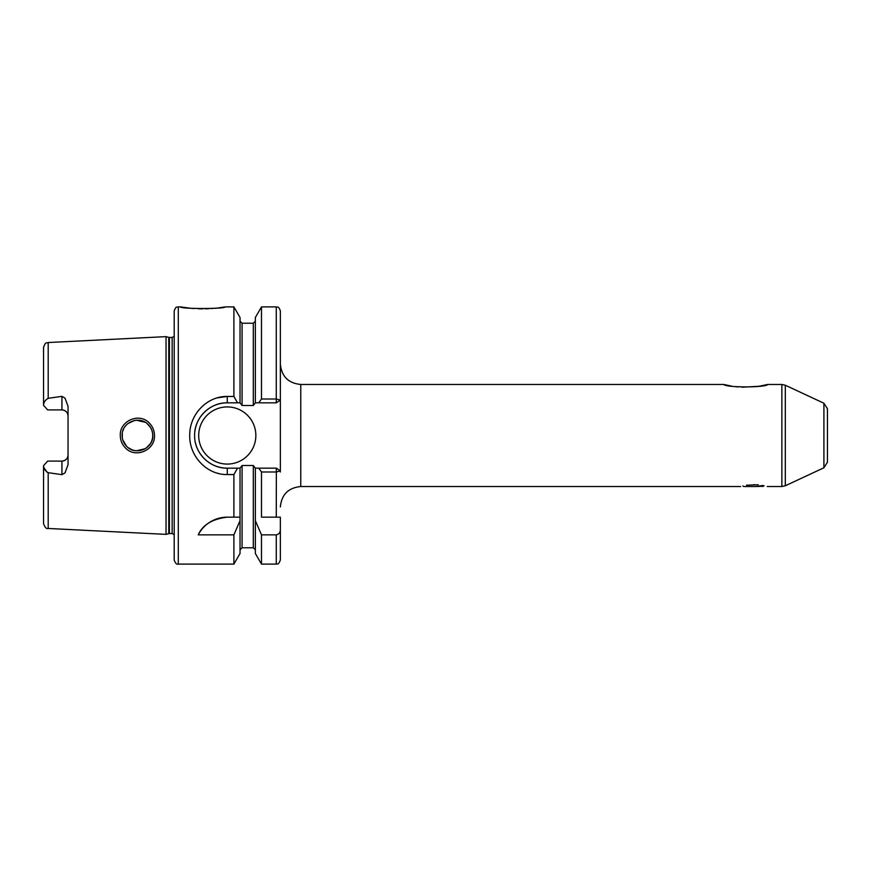 <?xml version="1.0" encoding="UTF-8"?>
<svg xmlns="http://www.w3.org/2000/svg" width="871" height="871" viewBox="0 0 871 871"><rect width="100%" height="100%" fill="white"/><g stroke="black" fill="none" stroke-linecap="round" stroke-linejoin="round"><path stroke-width="1.31" d="M148.299 424.689C139.578 414.868 121.428 422.413 122.147 435.5C122.19 439.681 123.693 443.295 126.633 446.333C135.484 456.11 153.459 448.576 152.763 435.5C152.708 431.308 151.216 427.705 148.299 424.689M120.296 435.5C119.49 420.595 139.774 412.179 149.474 423.252C152.73 426.648 154.396 430.742 154.472 435.5C155.234 450.351 135.179 458.832 125.304 447.781C122.038 444.362 120.361 440.28 120.296 435.5M174.2 310.98C176.192 305.351 177.129 307.67 178.283 306.897L178.283 564.103L233.896 564.103L240.037 553.488L240.037 517.156L233.896 517.156L233.896 474.553L227.277 474.553C207.069 474.989 189.29 456.469 189.715 435.5C189.345 414.476 207.004 396.044 227.277 396.447L233.896 396.447L233.896 306.897L224.936 306.897C226.297 309.031 179.252 309.02 180.624 306.897L190.564 308.258M191.359 308.334L194.32 308.574M198.359 308.78L202.758 308.857M205.197 308.835L207.113 308.78M207.276 308.78L208.942 308.704M211.13 308.574L216.923 308.051M218.479 307.866L221.256 307.485M221.724 307.419L224.01 307.049M746.491 485.201L758.26 484.777M743.758 486.541L742.898 485.931M753.959 484.57C736.79 486.715 736.79 486.715 753.959 484.57C771.129 486.715 771.129 486.715 753.959 484.57M731.292 386.06L723.834 384.47C725.663 387.704 765.99 387.682 767.754 384.47L758.652 386.321L741.95 387.203M61.928 396.338L48.199 398.319C45.216 399.996 43.67 402.337 43.55 405.342L47.633 409.903L61.928 409.903A6.13 6.13 0 0 1 68.047 416.022C67.753 412.364 65.706 410.328 61.928 409.903L61.928 396.338L65.02 398.145L68.047 406.365L68.047 464.635L65.02 472.855L61.928 474.662L61.928 461.097A6.13 6.13 0 0 0 68.047 454.978C67.742 458.636 65.706 460.683 61.928 461.097L47.633 461.097L43.55 465.658C43.67 468.663 45.216 471.004 48.199 472.681L61.928 474.662M198.697 435.5A28.58 28.58 0 0 0 227.277 464.08A28.58 28.58 0 0 0 255.856 435.5A28.58 28.58 0 0 0 227.277 406.92A28.58 28.58 0 0 0 198.697 435.5M233.896 396.447L237.533 402.838L227.277 402.838A32.663 32.663 0 0 0 194.832 431.766M217.402 397.818L227.277 396.447L227.277 402.838C209.715 402.446 194.233 417.993 194.614 435.5C194.189 452.964 209.769 468.576 227.277 468.163L237.533 468.163L233.896 474.553M152.458 438.538L151.728 441.042M150.465 443.568L146.404 447.923M136.399 450.775L145.185 448.717L143.062 449.752M141.113 450.361L138.837 450.743M136.17 450.753L133.982 450.416M131.88 449.763L127.917 447.476M126.633 446.333L122.822 440.007M122.321 437.819L122.31 433.235M150.433 443.622L151.608 441.347M152.534 438.124L152.763 435.696M131.488 449.599L134.395 450.503M827.45 408.782L827.45 462.218L823.912 467.771L823.912 403.229L827.45 408.782M178.283 564.103C176.737 564.702 175.376 563.341 174.2 560.031L174.2 310.969M738.227 386.953L734.634 386.561M168.767 337.371L169.41 337.447L169.41 533.553L168.767 533.629L168.767 337.371L166.034 336.631L166.034 534.369L48.199 528.468C46.457 529.078 44.911 527.445 43.55 523.569L43.55 465.658M216.999 397.938L216.433 398.112M47.099 472.256L43.909 467.629M217.434 473.182L218.327 473.421M233.896 564.103L233.896 534.859L240.037 520.662M198.24 534.859C202.595 524.886 212.274 518.985 227.277 517.156A32.663 32.663 0 0 0 198.24 534.859L233.896 534.859M237.533 468.163L240.037 468.163L240.037 517.156L227.277 517.156M261.485 517.156L261.485 471.995L258.752 468.163L255.345 468.163L255.345 520.662L261.485 534.859L276.27 534.859C279.003 534.228 280.364 532.453 280.353 529.514L280.353 560.031L280.353 517.156L261.485 517.156M261.485 399.005L261.485 306.897L255.345 317.512L255.345 402.838L258.752 402.838L261.485 399.005L276.27 399.005L276.27 306.897C277.479 307.67 278.415 305.394 280.353 310.98L280.353 471.973M258.752 468.163L276.357 468.163L280.353 470.863L276.27 471.995L261.485 471.995M242.073 405.494L253.309 405.494L253.309 323.228L242.073 323.228L242.073 405.494L240.037 402.838L240.037 317.512L233.896 306.897M261.485 534.859L261.485 564.103L255.345 553.488L255.345 520.662M255.345 549.819L253.309 547.772L253.309 465.506L255.345 468.163M240.037 468.163L242.073 465.506L242.073 547.772L240.037 549.819M237.533 402.838L240.037 402.838M253.309 465.506L242.073 465.506M280.353 400.137L276.27 402.838L276.27 399.005L280.353 400.137L280.353 364.056C281.562 376.446 288.366 383.251 300.767 384.459M255.345 402.838L253.309 405.494M43.55 405.342L43.55 347.431C45.695 340.953 46.762 343.522 48.199 342.532L48.199 398.319M152.479 432.582L151.728 429.969M150.422 427.356L147.21 423.698M150.433 427.367L151.63 429.719M152.556 432.952L152.763 435.5M127.906 423.535L134.635 420.453M136.344 420.225L145.13 422.25M136.301 420.236L133.862 420.617M126.382 424.928L124.738 426.964M123.66 428.87L122.811 431.036M195.55 443.252A32.663 32.663 0 0 0 227.277 468.163L227.277 474.553M276.357 402.838L258.752 402.838M280.353 517.156L276.27 517.156L276.357 468.163M762.844 485.452L756.028 486.53L743.758 486.53M762.876 486.268L756.028 486.541M764.107 485.724L762.615 486.53M785.315 385.232L785.315 485.768L781.864 486.53L781.864 384.47L785.315 385.232L823.912 403.229M723.834 384.47L300.767 384.47L300.767 486.53L740.655 486.53M169.41 337.447L172.153 337.447L172.153 533.553L174.2 534.642M48.199 472.681L48.199 528.468M261.485 564.103L276.27 564.103L276.27 534.859M61.928 409.903A6.13 6.13 0 0 1 68.047 416.022M300.767 486.541C288.366 487.749 281.562 494.554 280.353 506.944M767.754 384.47L781.864 384.47M48.199 342.532L166.034 336.631M178.283 306.897L180.624 306.897M261.485 306.897L276.27 306.897M276.27 564.103C277.544 563.047 277.86 566.215 280.353 560.031M253.309 547.772L242.073 547.772M253.309 323.228L255.345 321.181M242.073 323.228L240.037 321.181M168.767 533.629L166.034 534.369M169.41 533.553L172.153 533.553M172.153 337.447L174.2 336.358M823.912 467.771L785.315 485.768M767.264 486.53L781.864 486.53"/></g></svg>
